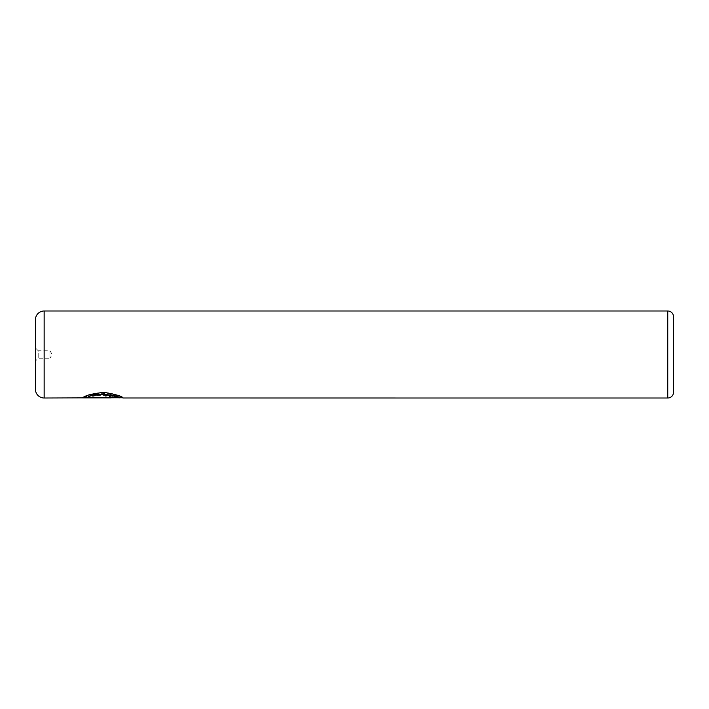 <?xml version="1.0" encoding="UTF-8"?>
<svg xmlns="http://www.w3.org/2000/svg" width="709" height="709" viewBox="0 0 709 709"><rect width="100%" height="100%" fill="white"/><g stroke="black" fill="none" stroke-linecap="round" stroke-linejoin="round"><path stroke-width="0.53" stroke-dasharray="3.54 2.66" d="M35.45 347.977L38.206 350.733L38.206 358.267L49.949 358.267L49.949 350.733L49.949 358.267L52.218 354.5L49.949 350.733L38.206 350.733L38.206 358.267L35.45 361.023L35.45 347.977L35.45 361.023M83.201 397.598L82.731 397.598C84.92 395.259 91.975 393.415 103.895 392.086C115.7 394.08 122.125 395.95 123.171 397.705L123.144 397.714C123.012 397.093 101.963 389.977 90.078 395.214L92.959 396.127C102.433 393.052 118.802 397.332 119.077 397.714L119.077 397.714M119.077 398.006C118.793 397.616 102.433 393.344 92.959 396.42L90.078 395.507L108.743 393.991L122.214 397.714M106.953 397.155L87.872 397.439L90.096 396.818L87.207 396.118L82.731 397.705L111.012 397.155C110.675 396.42 108.645 395.932 104.932 395.719L104.932 396.783L106.953 397.155L104.932 397.067L104.932 396.012C108.645 396.225 110.675 396.703 111.012 397.448L82.731 397.997L87.207 396.411L90.096 397.111L87.872 397.731L106.953 397.448M35.45 319.697L35.45 389.303M673.55 392.21L673.55 316.79M87.872 397.111L111.012 397.111M667.745 310.994L667.745 398.006M44.153 398.006L44.153 310.994"/><path stroke-width="1.06" d="M122.799 397.714L44.153 398.006A8.703 8.703 0 0 1 35.45 389.303L35.45 319.697A8.703 8.703 0 0 1 44.153 310.994L44.153 398.006M667.745 398.006L667.745 310.994A5.805 5.805 0 0 1 673.55 316.79L673.55 392.21A5.805 5.805 0 0 1 667.745 398.006L123.171 397.988C122.108 396.234 115.691 394.364 103.939 392.378C91.984 393.699 84.92 395.542 82.731 397.891L111.012 397.891L111.012 397.403L87.872 397.403C93.269 392.21 120.167 395.728 119.121 397.988M667.745 310.994L44.153 310.994M122.214 397.714L123.144 398.006M111.012 397.403L83.201 397.598M119.121 397.705C120.158 395.445 93.304 391.917 87.872 397.111L87.872 397.403"/></g></svg>

